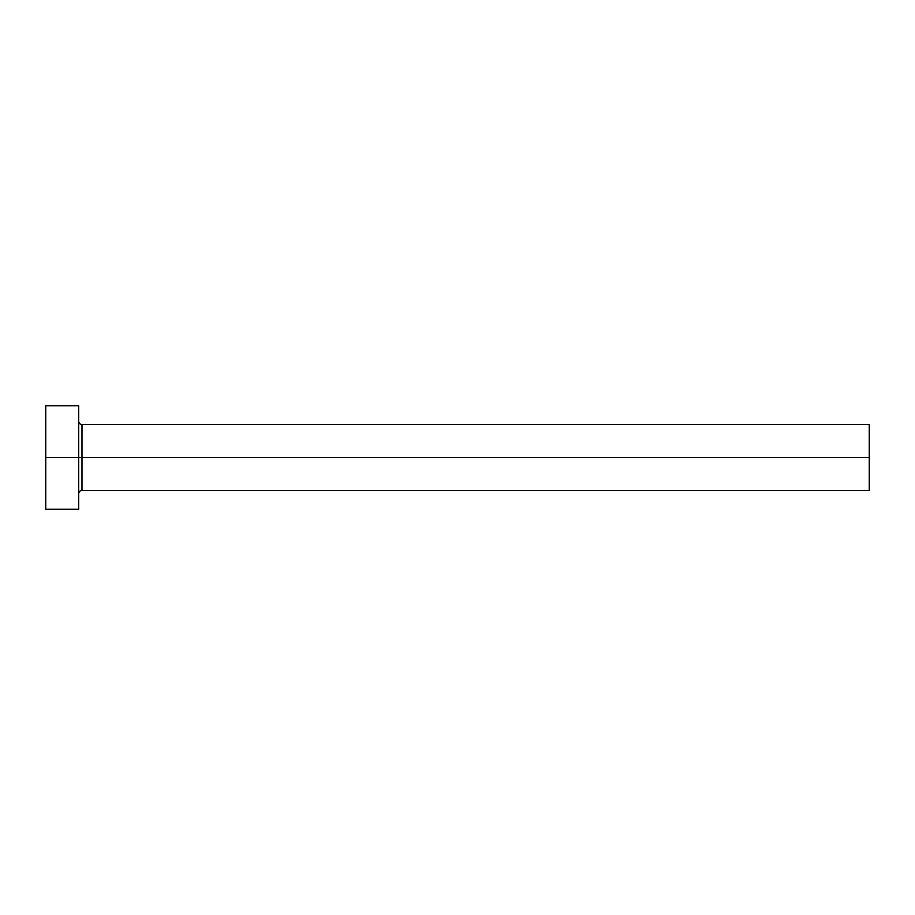 <?xml version="1.0" encoding="UTF-8"?>
<svg xmlns="http://www.w3.org/2000/svg" width="915" height="915" viewBox="0 0 915 915"><rect width="100%" height="100%" fill="white"/><g stroke="black" fill="none" stroke-linecap="round" stroke-linejoin="round"><path stroke-width="1.37" d="M45.75 509.266L45.75 405.734L45.75 457.5L869.25 457.5L869.25 490.44L869.25 457.5L81.984 457.5L81.984 424.56L81.984 457.5L45.75 457.5L45.75 509.266L78.69 509.266L78.69 405.734L78.69 509.266M78.69 493.734C78.896 491.744 79.994 490.646 81.984 490.44L81.984 457.5L81.984 490.44L869.25 490.44M869.25 457.5L869.25 424.56L869.25 457.5M869.25 424.56L81.984 424.56C79.994 424.354 78.896 423.256 78.69 421.266M45.75 405.734L78.69 405.734"/></g></svg>

